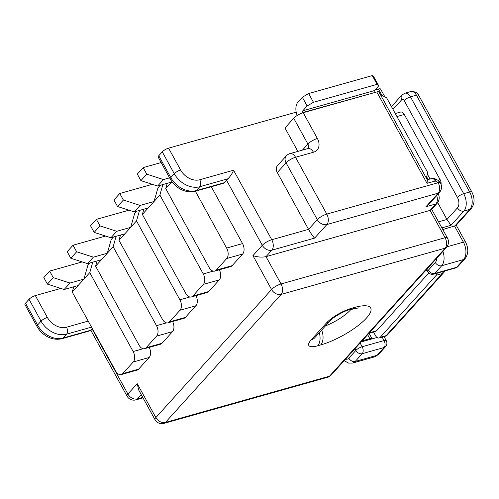 <?xml version="1.0" encoding="UTF-8"?>
<svg xmlns="http://www.w3.org/2000/svg" width="499" height="499" viewBox="0 0 499 499"><rect width="100%" height="100%" fill="white"/><g stroke="black" fill="none" stroke-linecap="round" stroke-linejoin="round"><path stroke-width="0.75" d="M162.892 184.543L159.886 195.034L154.048 201.496L157.977 187.767L160.21 185.304M171.937 181.698L165.73 188.566L209.112 267.47A7.803 4.74 -105.7 0 0 214.732 271.1L230.644 266.616A7.803 4.74 -105.7 0 0 232.129 265.661L242.645 254.022A7.803 4.74 -105.7 0 0 242.551 243.581L211.289 186.726M152.332 184.312L119.779 193.487L123.384 200.043L140.125 205.42L154.048 201.496L142.358 214.433L185.734 293.337A7.803 4.74 -105.7 0 0 191.36 296.967L207.266 292.483A7.803 4.74 -105.7 0 0 208.757 291.528L219.273 279.889A7.803 4.74 -105.7 0 0 219.354 269.797M136.832 211.171L134.605 213.634L130.669 227.369L118.987 240.3L162.362 319.204A7.803 4.74 -105.7 0 0 167.982 322.834A7.803 4.74 -105.7 0 0 169.473 321.88L179.989 310.241L195.901 305.756A7.803 4.74 -105.7 0 0 195.982 295.664M195.901 305.756L185.385 317.395A7.803 4.74 74.3 0 1 183.894 318.35L167.982 322.834M172.61 321.531A7.803 4.74 74.3 0 1 172.529 331.623L162.007 343.268A7.803 4.74 74.3 0 1 160.522 344.216L144.61 348.701A7.803 4.74 74.3 0 1 138.99 345.071L95.608 266.167L113.142 246.768L156.518 325.672A7.803 4.74 74.3 0 1 156.617 336.108L146.101 347.753A7.803 4.74 74.3 0 1 144.61 348.701M149.238 347.398A7.803 4.74 74.3 0 1 149.151 357.496L138.635 369.135A7.803 4.74 74.3 0 1 137.144 370.09L121.238 374.574A7.803 4.74 74.3 0 1 115.612 370.944L72.236 292.04L89.764 272.635L133.146 351.539A7.803 4.74 74.3 0 1 133.245 361.981L122.723 373.62A7.803 4.74 74.3 0 1 121.238 374.574M92.34 328.61L92.078 328.903A7.803 2.214 151.2 0 0 91.255 330.101L63.067 338.041L66.573 334.162L91.529 327.132M224.145 182.746L226.477 180.158A7.803 2.214 -28.8 0 1 227.987 178.767L199.806 186.713L196.3 190.593L224.145 182.746A5.202 3.162 74.3 0 1 223.147 183.383L195.309 191.229A5.202 3.162 74.3 0 0 196.3 190.593A20.808 15.444 42.1 0 1 170.777 177.594L174.282 173.714L162.269 151.852A5.202 1.472 -28.8 0 1 168.581 148.147L296.194 112.175M139.52 210.416L136.514 220.901L130.669 227.369L116.747 231.293L110.909 237.761L124.825 233.831M154.989 419.647A7.803 7.803 0 0 0 163.946 423.395A7.803 4.74 74.3 0 0 165.431 422.441L281.13 294.398A7.803 4.74 -105.7 0 0 281.037 283.956A7.803 2.214 -28.8 0 0 271.562 289.52A7.803 5.788 42.1 0 0 281.13 294.398L445.202 248.146L329.496 376.196L165.431 422.441A7.803 5.788 42.1 0 1 155.863 417.569A7.803 2.214 151.2 0 0 154.989 419.647L138.647 389.919L137.237 383.687L155.863 417.569L271.562 289.52L252.937 255.638C257.603 257.147 261.963 257.478 266.017 256.636L430.082 210.391L431.317 209.748L437.38 203.037A5.202 3.861 -137.9 0 1 435.926 203.923L425.978 206.723L438.253 193.144L326.889 224.538L314.613 238.117L271.855 250.167L266.017 256.636L281.037 283.956L445.102 237.711L430.082 210.391L435.926 203.923A7.803 4.74 -105.7 0 0 436.725 195.564M168.581 148.147L180.601 170.003A15.606 11.583 42.1 0 0 199.743 179.752L233.551 170.228L271.762 239.732L308.55 229.359L317.314 219.66L286.07 162.83L277.307 172.529L308.55 229.359C310.877 233.457 312.904 236.376 314.613 238.117M277.307 172.529A7.803 5.788 -137.9 0 1 277.481 165.618L286.251 155.919A7.803 5.788 42.1 0 0 286.07 162.83A7.803 2.214 -28.8 0 1 295.545 157.272L326.789 214.096L438.153 182.709L435.303 180.987L427.007 183.326L376.782 91.959L303.199 112.699L317.376 138.491A13.005 9.649 -137.9 0 1 313.441 152.226L295.545 157.272A7.803 4.74 74.3 0 0 289.919 153.642A7.803 7.803 0 0 0 286.251 155.919M302.431 150.112L307.908 144.055L293.73 118.263L284.96 127.962L297.847 151.403M374.98 89.97L378.385 89.009A5.202 1.472 -28.8 0 1 380.606 89.09L384.891 96.881M158.763 155.738L170.777 177.594A5.202 1.472 151.2 0 0 170.196 178.979L158.183 157.123A5.202 1.472 -28.8 0 1 158.763 155.738L162.269 151.852M25.53 303.186A5.202 1.472 151.2 0 0 24.95 304.571L36.963 326.427A5.202 1.472 -28.8 0 1 37.55 325.042L25.53 303.186L29.036 299.306L41.055 321.163L37.55 325.042A20.808 15.444 -137.9 0 0 63.067 338.041A5.202 3.162 -105.7 0 1 62.076 338.678L90.993 330.525L91.255 330.101M60.816 288.422L35.354 295.595A5.202 1.472 151.2 0 0 29.036 299.306M90.088 262.904L87.861 265.374L83.926 279.103L70.003 283.027L53.262 277.65L49.657 271.088L43.818 277.556L47.417 284.118L53.262 277.65M113.46 237.037L111.233 239.501L107.297 253.236L93.375 257.16L76.64 251.777L73.035 245.221L67.19 251.689L70.796 258.245L76.64 251.777M376.782 91.959A5.202 1.472 -28.8 0 1 379.003 92.041L427.369 180.02L427.007 183.326M293.73 118.263A7.803 2.214 -28.8 0 1 303.199 112.699M118.987 240.3L120.484 235.06M179.989 310.241A7.803 4.74 -105.7 0 0 179.889 299.805L136.514 220.901M128.96 210.179L96.407 219.354L90.562 225.822L94.168 232.378L110.909 237.761M96.407 219.354L100.012 225.91L94.168 232.378M100.012 225.91L116.747 231.293M374.562 92.583L302.837 112.518A1.297 0.792 74.3 0 1 302.818 110.778L307.141 105.994L302.338 97.249L298.009 102.033A11.702 7.111 -105.7 0 0 297.148 115.519M426.277 178.037L427.805 172.716L386.588 97.748L380.406 94.598M302.338 97.249L308.65 93.544L372.285 75.605L373.926 77.071L378.735 85.816L374.412 90.6A1.297 0.792 -105.7 0 0 374.425 92.34M308.65 93.544L313.459 102.283L377.094 84.35L372.285 75.605M313.459 102.283L307.141 105.994M378.735 85.816L377.094 84.35M233.551 170.228C232.453 173.184 230.594 176.035 227.987 178.767M439.706 192.258C441.902 189.14 442.126 185.977 440.374 182.79A5.202 1.472 -28.8 0 0 438.153 182.709A7.803 4.74 -105.7 0 1 438.253 193.144A5.202 3.861 42.1 0 0 439.706 192.258L428.66 204.49L425.978 206.723M431.554 178.567A5.202 5.202 0 0 1 435.328 178.935A5.202 1.191 117 0 1 435.303 180.987A5.202 3.162 74.3 0 0 431.554 178.567L427.238 179.783M437.972 180.282A5.202 1.191 117 0 1 437.947 182.335A5.202 1.472 151.2 0 1 440.168 182.416A5.202 5.202 0 0 0 437.972 180.282L435.328 178.935M142.358 214.433L143.862 209.187M191.36 296.967A7.803 4.74 -105.7 0 0 192.845 296.013L203.367 284.374A7.803 4.74 -105.7 0 0 203.268 273.939L159.886 195.034M165.73 188.566L167.234 183.32M214.732 271.1A7.803 4.74 -105.7 0 0 216.223 270.146L226.739 258.507A7.803 4.74 -105.7 0 0 226.64 248.065L195.383 191.211M119.779 193.487L113.934 199.956L117.539 206.511L134.281 211.888L148.203 207.964M123.384 200.043L117.539 206.511M140.125 205.42L134.281 211.888M161.165 162.543L143.157 167.62L137.312 174.082L140.918 180.644L157.653 186.021L171.575 182.098M143.157 167.62L146.762 174.176L140.918 180.644M146.762 174.176L163.497 179.553L157.653 186.021M163.497 179.553L169.573 177.844M73.74 286.794L72.236 292.04M97.112 260.927L95.608 266.167M113.142 246.768L116.148 236.283M89.764 272.635L92.77 262.15M70.796 258.245L87.531 263.628L93.375 257.16M87.531 263.628L101.453 259.705M105.582 236.046L73.035 245.221M47.417 284.118L64.159 289.495L70.003 283.027M64.159 289.495L78.081 285.571M82.21 261.913L49.657 271.088M437.879 180.239L440.099 179.615L404.29 114.477L396.93 116.554M380.182 337.33L386.145 335.646L442.245 273.564L436.276 275.242L380.182 337.33A5.202 3.162 74.3 0 1 379.19 337.966A5.202 3.162 74.3 0 1 375.441 335.546L373.489 331.997M436.276 275.242A5.202 3.162 -105.7 0 0 437.161 273.146M428.797 272.978L376.577 330.768L369.366 332.802M368.936 333.282L375.585 331.405A5.202 3.162 -105.7 0 0 376.577 330.768M395.27 113.541L400.541 112.057A5.202 3.162 74.3 0 1 404.29 114.477M440.099 179.615A5.202 3.162 74.3 0 1 441.06 184.374M438.552 221.843L446.967 219.466L437.717 202.638M418.661 95.253A5.202 1.472 151.2 0 0 416.44 95.172L410.471 96.856L463.702 193.681L469.671 192.003L416.44 95.172A7.803 4.74 -105.7 0 0 410.814 91.542C415.355 91.554 417.969 92.789 418.661 95.253L471.892 192.084C474.948 198.39 474.749 203.866 471.293 208.513L455.88 225.567L442.788 229.552M392.994 109.4L401.789 99.669A2.601 1.578 -105.7 0 1 404.159 100.561L457.39 197.392A7.803 4.74 -105.7 0 1 457.489 207.827L446.967 219.466L451.015 225.305L441.871 227.881M361.07 341.983L377.076 337.467M137.237 383.687L127.887 394.035L92.078 328.903M252.937 255.638L262.287 245.296L226.477 180.158M320.689 344.94L317.701 345.782A20.808 5.894 151.2 0 1 311.145 339.919L326.334 323.103A20.808 5.894 -28.8 0 1 351.595 308.27L354.577 307.434A37.712 10.685 -28.8 0 1 366.466 318.056A37.712 10.685 -28.8 0 1 320.689 344.94A13.005 7.897 -105.7 0 0 321.687 330.07M428.148 179.528L426.639 176.777M381.872 95.346L378.385 89.009M169.473 321.88L185.385 317.395M179.889 299.805L189.851 296.999M302.818 110.778L374.412 90.6M325.485 325.866A24.707 7.005 151.2 0 0 351.059 309.311M199.743 179.752A5.202 3.162 74.3 0 1 199.806 186.713A20.808 15.444 -137.9 0 1 174.282 173.714A5.202 1.472 151.2 0 1 180.601 170.003M311.145 339.919A13.005 9.649 42.1 0 0 314.782 337.711L329.976 320.894C331.785 318.268 343.574 311.039 349.113 309.86L358.924 307.833M326.334 323.103A13.005 9.649 42.1 0 0 329.976 320.894M351.595 308.27A13.005 7.897 74.3 0 1 349.113 309.86M354.577 307.434A13.005 7.897 74.3 0 1 352.101 309.018M307.858 148.583A5.202 3.861 42.1 0 0 307.908 144.055A7.803 2.214 151.2 0 1 317.376 138.491M446.655 247.267A5.202 3.861 42.1 0 1 445.202 248.146A7.803 4.74 -105.7 0 0 445.102 237.711A5.202 1.472 -28.8 0 1 447.322 237.792C449.075 240.986 448.851 244.142 446.655 247.267L330.956 375.31L328.011 377.15A7.803 4.74 74.3 0 0 329.496 376.196A5.202 3.861 42.1 0 0 330.956 375.31M262.287 245.296A7.803 5.788 42.1 0 0 271.855 250.167A7.803 4.74 74.3 0 0 271.762 239.732A7.803 2.214 151.2 0 0 262.287 245.296M326.889 224.538A7.803 4.74 -105.7 0 0 326.789 214.096A7.803 2.214 -28.8 0 0 317.314 219.66A7.803 5.788 42.1 0 0 326.889 224.538M313.441 152.226A7.803 4.74 -105.7 0 0 307.821 148.596L307.789 148.665M192.845 296.013L208.757 291.528M203.367 284.374L219.273 279.889M203.268 273.939L213.223 271.132M216.223 270.146L232.129 265.661M226.739 258.507L242.645 254.022M226.64 248.065L242.551 243.581M142.77 397.416L137.456 398.913L141.273 394.69M88.204 321.088L66.51 327.207A15.606 11.583 -137.9 0 1 47.368 317.451L35.354 295.595M47.368 317.451A5.202 1.472 -28.8 0 0 41.055 321.163A20.808 15.444 42.1 0 0 66.573 334.162A5.202 3.162 -105.7 0 0 66.51 327.207M317.701 345.782A13.005 7.897 -105.7 0 0 319.298 332.714M90.961 330.538L127.014 396.112A7.803 2.214 -28.8 0 1 127.887 394.035A7.803 5.788 42.1 0 0 137.456 398.913A7.803 4.74 -105.7 0 1 135.971 399.867L143.026 397.878M156.518 325.672L166.473 322.865M156.617 336.108L172.529 331.623M146.101 347.753L162.007 343.268M133.146 351.539L143.101 348.732M133.245 361.981L149.151 357.496M122.723 373.62L138.635 369.135M447.054 246.774L463.415 242.165L454.639 226.209L469.833 209.393L463.87 211.077L451.015 225.305M427.4 268.581L428.31 270.24A5.202 1.472 151.2 0 0 427.73 271.624A5.202 5.202 0 0 0 433.7 274.126A5.202 3.162 74.3 0 0 434.691 273.489L456.566 267.321L463.577 259.561L441.702 265.73L434.691 273.489A5.202 3.861 -137.9 0 1 428.31 270.24L435.321 262.48A7.803 4.74 -105.7 0 0 436.744 258.239M426.994 270.29L425.46 270.72M457.39 197.392A5.202 1.472 -28.8 0 1 463.702 193.681A13.005 7.897 74.3 0 1 463.87 211.077A5.202 3.861 42.1 0 1 457.489 207.827M471.293 208.513A5.202 3.861 -137.9 0 1 469.833 209.393A13.005 7.897 -105.7 0 0 469.671 192.003A5.202 1.472 151.2 0 1 471.892 192.084M465.636 242.246C468.692 248.558 468.492 254.035 465.037 258.675A5.202 3.861 -137.9 0 1 463.577 259.561A13.005 7.897 -105.7 0 0 463.415 242.165A5.202 1.472 151.2 0 1 465.636 242.246L456.242 225.168M442.906 251.415A13.005 7.897 74.3 0 1 441.702 265.73A5.202 3.861 -137.9 0 1 435.321 262.48M410.814 91.542L404.851 93.226A7.803 4.74 74.3 0 1 410.471 96.856A5.202 1.472 -28.8 0 0 404.159 100.561M456.566 267.321A5.202 3.162 74.3 0 1 455.575 267.957A5.202 5.202 0 0 0 458.02 266.435A5.202 3.861 42.1 0 1 456.566 267.321M401.789 99.669A5.202 3.861 -137.9 0 1 401.907 95.06L391.466 106.618M387.604 334.76A5.202 5.202 0 0 1 385.153 336.282A5.202 3.162 74.3 0 0 386.145 335.646A5.202 3.861 42.1 0 0 387.604 334.76L443.698 272.679A5.202 5.202 0 0 0 444.709 271.019M443.124 271.468A5.202 3.162 -105.7 0 1 442.245 273.564A5.202 3.861 42.1 0 0 443.698 272.679M367.657 334.692L369.853 338.684L362.074 340.873M382.159 337.124L384.043 340.555L362.168 346.724L360.135 343.019M354.939 348.77L355.849 350.429A5.202 1.472 -28.8 0 1 362.168 346.724A5.202 3.162 -105.7 0 1 362.23 353.679L384.105 347.516L377.094 355.276L355.219 361.438L362.23 353.679A5.202 3.861 -137.9 0 1 355.849 350.429L348.838 358.188A7.803 4.74 74.3 0 1 345.595 359.112M344.142 360.721L348.614 363.11L352.737 363.029A13.005 7.897 -105.7 0 0 355.219 361.438A5.202 3.861 -137.9 0 1 348.838 358.188M374.612 356.86L378.554 354.39A5.202 3.861 -137.9 0 1 377.094 355.276A13.005 7.897 74.3 0 1 374.612 356.86L352.737 363.029M372.129 338.865L372.073 338.759A5.202 1.472 151.2 0 0 369.853 338.684A7.803 4.74 -105.7 0 0 370.277 339.389M378.554 354.39L385.565 346.63A5.202 3.861 42.1 0 1 384.105 347.516A5.202 3.162 -105.7 0 0 384.043 340.555A5.202 1.472 -28.8 0 1 386.263 340.636L384.043 336.594M289.919 153.642L307.821 148.596M170.196 178.979C174.949 187.368 184.655 193.755 195.309 191.229M440.168 182.416L440.374 182.79M427.387 174.176L430.032 178.991M438.047 193.568C439.8 196.756 439.575 199.918 437.38 203.037M431.685 209.343L447.322 237.792M163.946 423.395L328.011 377.15M127.014 396.112A7.803 7.803 0 0 0 135.971 399.867M36.963 326.427C41.723 334.817 51.422 341.204 62.076 338.678M426.564 269.504L427.73 271.624M433.7 274.126L455.575 267.957M465.037 258.675L458.02 266.435M404.851 93.226L401.907 95.06M372.073 338.759L369.042 333.251M385.565 346.63A5.202 5.202 0 0 0 386.263 340.636M385.153 336.282L379.19 337.966"/></g></svg>

